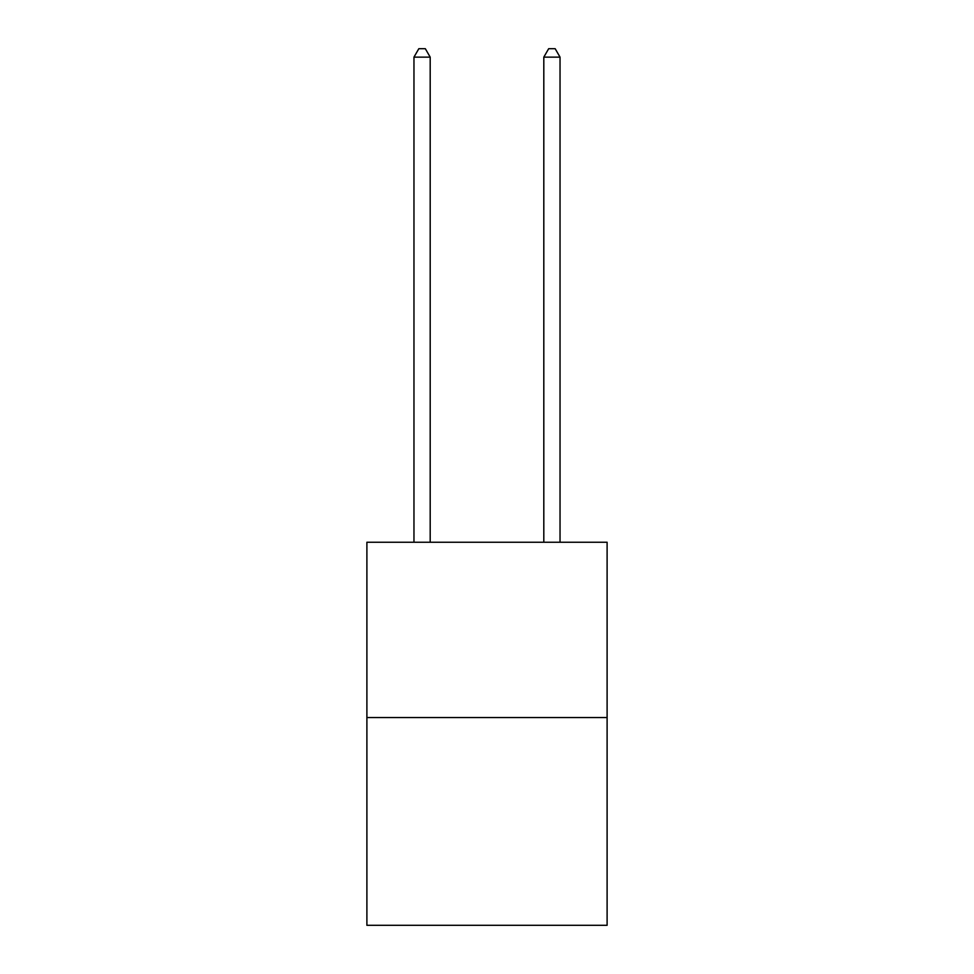 <?xml version="1.0" encoding="UTF-8"?>
<svg xmlns="http://www.w3.org/2000/svg" width="974" height="974" viewBox="0 0 974 974"><rect width="100%" height="100%" fill="white"/><g stroke="black" fill="none" stroke-linecap="round" stroke-linejoin="round"><path stroke-width="1.46" d="M607.106 717.546L607.106 542.25L366.894 542.25L366.894 925.3L607.106 925.3L607.106 717.546L366.894 717.546M430.191 542.25L430.191 57.137L413.962 57.137L413.962 542.25M413.962 57.137L418.832 48.7L425.321 48.7L430.191 57.137M560.038 542.25L560.038 57.137L543.809 57.137L543.809 542.25M543.809 57.137L548.679 48.7L555.168 48.7L560.038 57.137"/></g></svg>
